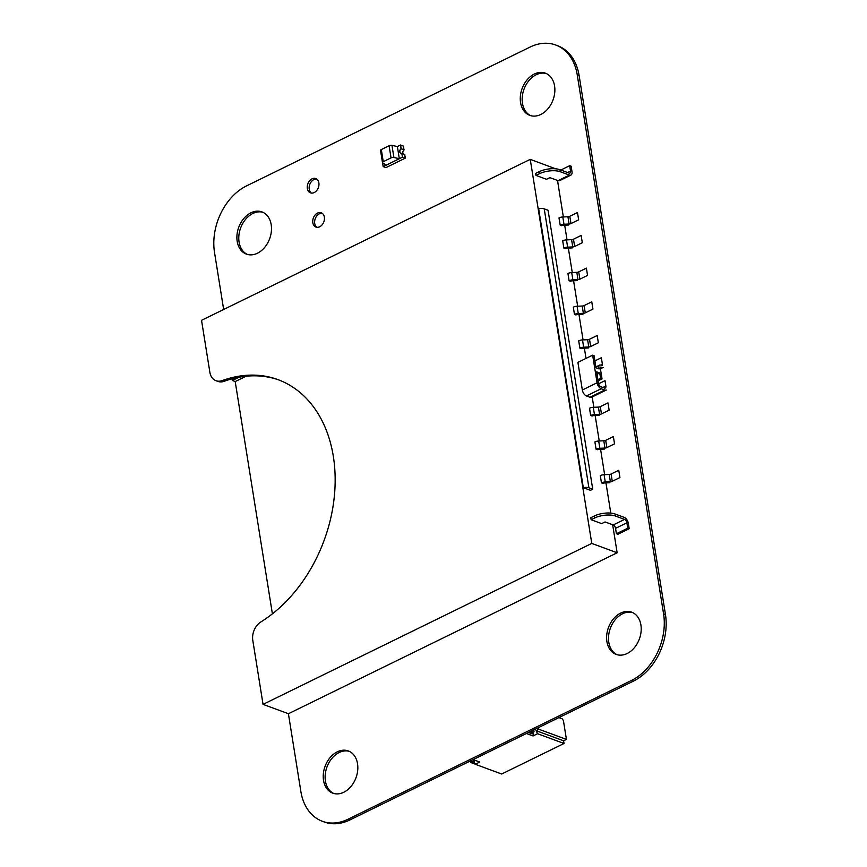 <?xml version="1.0" encoding="UTF-8"?>
<svg xmlns="http://www.w3.org/2000/svg" width="867" height="867" viewBox="0 0 867 867"><rect width="100%" height="100%" fill="white"/><g stroke="black" fill="none" stroke-linecap="round" stroke-linejoin="round"><path stroke-width="1.3" d="M223.653 309.476L214.517 252.438A52.475 38.441 110.2 0 1 246.64 185.841L530.019 47.089A52.475 38.441 110.2 0 1 555.725 45.008A52.475 38.441 110.2 0 1 577.238 74.833L663.58 613.869A52.475 38.441 110.2 0 1 631.458 680.454L348.09 819.207A52.475 38.441 110.2 0 1 322.372 821.287A52.475 38.441 110.2 0 1 300.86 791.473L288.408 713.725M555.725 45.008L557.611 45.713A52.475 38.441 110.2 0 1 579.123 75.527L665.466 614.562A52.475 38.441 110.2 0 1 633.354 681.159L349.975 819.911A52.475 38.441 110.2 0 1 324.258 821.992L322.372 821.287M272.401 613.836L235.195 381.545M316.65 179.025A7.619 5.581 -69.8 0 0 309.768 184.465A7.619 5.581 -69.8 0 0 311.459 193.081M314.212 192.55A7.619 5.581 -69.8 0 0 318.915 185.235A7.619 5.581 -69.8 0 0 315.751 178.559A7.619 5.581 -69.8 0 0 307.872 183.771A7.619 5.581 -69.8 0 0 310.473 192.853A7.619 5.581 -69.8 0 0 314.212 192.55M262.907 212.296A22.499 16.473 -69.8 0 0 240.614 228.01A22.499 16.473 -69.8 0 0 247.366 254.421M257.434 253.229A22.499 16.473 -69.8 0 0 271.328 231.63A22.499 16.473 -69.8 0 0 261.975 211.906A22.499 16.473 -69.8 0 0 238.728 227.306A22.499 16.473 -69.8 0 0 246.412 254.118A22.499 16.473 -69.8 0 0 257.434 253.229M546.275 73.543A22.499 16.473 -69.8 0 0 523.993 89.258A22.499 16.473 -69.8 0 0 530.745 115.669M540.802 114.477A22.499 16.473 -69.8 0 0 554.707 92.877A22.499 16.473 -69.8 0 0 545.354 73.153A22.499 16.473 -69.8 0 0 522.107 88.553A22.499 16.473 -69.8 0 0 529.791 115.365A22.499 16.473 -69.8 0 0 540.802 114.477M322.134 213.249A7.619 5.581 -69.8 0 0 315.241 218.701A7.619 5.581 -69.8 0 0 316.943 227.317M319.695 226.775A7.619 5.581 -69.8 0 0 324.399 219.459A7.619 5.581 -69.8 0 0 321.234 212.783A7.619 5.581 -69.8 0 0 313.355 218.007A7.619 5.581 -69.8 0 0 315.956 227.078A7.619 5.581 -69.8 0 0 319.695 226.775M349.238 751.331A22.499 16.473 -69.8 0 0 326.957 767.046A22.499 16.473 -69.8 0 0 333.708 793.457M343.765 792.265A22.499 16.473 -69.8 0 0 357.67 770.665A22.499 16.473 -69.8 0 0 348.317 750.941A22.499 16.473 -69.8 0 0 325.071 766.341A22.499 16.473 -69.8 0 0 332.744 793.153A22.499 16.473 -69.8 0 0 343.765 792.265M632.617 612.579A22.499 16.473 -69.8 0 0 610.335 628.293A22.499 16.473 -69.8 0 0 617.087 654.704M627.144 653.512A22.499 16.473 -69.8 0 0 641.049 631.902A22.499 16.473 -69.8 0 0 631.685 612.189A22.499 16.473 -69.8 0 0 608.45 627.589A22.499 16.473 -69.8 0 0 616.123 654.401A22.499 16.473 -69.8 0 0 627.144 653.512M382.477 162.573L380.537 150.446A2.254 0.932 -9.1 0 1 381.317 149.558L389.099 145.754L391.05 157.881L383.257 161.685A2.254 0.932 -9.1 0 0 382.477 162.573A2.254 0.932 -9.1 0 0 382.77 162.942L386.379 165.098L399.416 158.715L393.911 157.501L391.96 145.363L397.379 146.566M391.05 157.881A2.254 0.932 -9.1 0 1 393.911 157.501M389.099 145.754A2.254 0.932 -9.1 0 1 391.96 145.363M405.301 157.566L404.618 154.467L405.138 157.653M400.5 145.017L403.274 146.046L404.055 149.818L401.085 148.723L400.5 145.017L397.379 146.545L399.319 158.672L402.44 157.155L401.844 153.448A2.655 1.94 110.2 0 1 400.857 153.426A2.655 1.94 110.2 0 1 399.73 151.291A2.655 1.94 110.2 0 1 401.085 148.723M383.171 166.583L386.379 165.098L383.171 166.583L382.575 162.877A2.655 1.94 110.2 0 0 382.629 162.844M401.833 153.34L401.855 153.481A2.699 1.972 110.2 0 1 400.879 153.448A2.699 1.972 110.2 0 1 399.73 151.302A2.699 1.972 110.2 0 1 401.085 148.69L401.107 148.831A2.558 1.875 -69.8 0 0 399.85 151.291A2.558 1.875 -69.8 0 0 400.922 153.318A2.558 1.875 -69.8 0 0 401.833 153.34L404.824 154.575L401.855 153.481L402.537 157.187L399.319 158.672M402.44 157.155L383.268 166.616L385.945 167.613L405.214 158.173L402.537 157.187L401.941 153.481L404.618 154.467L405.214 158.173M400.597 145.06L401.183 148.766L400.597 145.06M401.107 148.831L404.076 149.926A2.558 1.875 -69.8 0 0 403.188 153.849M404.076 149.926L401.085 148.69M475.062 760.294L474.347 761.497L473.393 761.139L473.144 759.6L479.765 762.039L475.235 764.261L501.679 774.014L564.027 743.485L563.593 740.786L566.433 739.399L563.409 720.531L562.228 718.83L563.409 720.531L566.433 739.399L538.873 729.245L538.147 727.771L538.873 729.245L536.044 730.632L537.583 733.731L564.027 743.485L501.679 774.014L475.235 764.261L501.679 774.014L564.027 743.485L563.593 740.786L536.044 730.632L538.873 729.245L566.433 739.399L563.409 720.531L562.228 718.83L558.901 717.605M471.128 762.256L472.082 762.602L474.347 761.497L475.094 760.5L472.082 762.602L471.128 762.256L472.082 762.602L474.347 761.497L473.393 761.139L473.144 759.6L479.765 762.039L475.235 764.261L473.967 761.681L475.235 764.261L479.765 762.039L473.144 759.6L473.393 761.139L471.128 762.256L470.879 760.706L471.128 762.256L473.393 761.139L471.128 762.256L470.879 760.706M533.758 729.916L534.029 731.64L533.758 729.916L534.029 731.64L533.292 732.637L531.027 733.742L530.062 733.395L529.813 731.846M533.292 732.637L532.327 732.279L533.292 732.637L531.027 733.742L534.029 731.64L533.292 732.637L532.327 732.279L530.062 733.395L531.027 733.742L530.062 733.395L532.327 732.279L532.089 730.74L532.327 732.279L530.062 733.395M533.422 732.452L533.042 735.953L537.583 733.731L564.027 743.485L563.593 740.786L566.433 739.399L538.873 729.245L538.147 727.771M533.238 732.658L533.042 735.953L526.421 733.515L533.042 735.953L537.583 733.731L564.027 743.485M475.17 764.13L470.868 762.537L470.131 761.074L470.868 762.537L475.17 764.13L470.868 762.537L470.131 761.074M544.227 208.849L548.063 210.258L592.735 489.205L590.47 490.321L583.318 487.688A5.993 2.482 170.9 0 1 588.91 487.796L544.227 208.849A5.993 2.482 170.9 0 0 538.645 208.73L583.318 487.688M592.735 489.205L588.91 487.796M592.649 355.156L577.91 362.373L582.331 389.998A5.245 2.839 63.9 0 0 586.439 395.948L589.983 397.259A5.245 2.839 63.9 0 0 591.532 397.259L606.271 390.042A5.245 2.839 -116.1 0 1 604.722 390.042L601.178 388.741A5.245 2.839 -116.1 0 1 597.07 382.78L592.649 355.156L594.079 355.687L596.019 367.814L599.086 368.952L598.869 367.597A3.75 2.027 -116.1 0 1 599.617 365.115A3.75 2.027 -116.1 0 1 600.723 365.115L601.698 365.473A1.496 0.813 -116.1 0 0 602.142 365.473A1.496 0.813 -116.1 0 0 602.435 364.476L601.362 357.735L594.914 360.889M602.923 387.484L605.881 386.032L605.014 380.646L598.609 383.778M605.881 386.032A3.002 1.615 -116.1 0 1 605.285 388.015A3.002 1.615 -116.1 0 1 604.397 388.026L600.853 386.715A3.002 1.615 -116.1 0 1 598.501 383.312L596.669 371.856L599.736 372.994L600.603 378.38L602.034 378.912L600.311 368.128A1.496 0.813 -116.1 0 1 600.603 367.131A1.496 0.813 -116.1 0 1 601.048 367.131L602.023 367.489A3.75 2.027 -116.1 0 0 603.129 367.489L600.419 368.811M597.06 374.295L599.736 372.994M597.927 379.692L600.603 378.38M598.111 380.83L602.034 378.912M594.198 516.038A14.999 6.21 170.9 0 1 615.115 514.023L624.218 517.371A5.245 2.839 -116.1 0 1 628.326 523.321L629.182 528.718L627.751 528.187L626.884 522.801A3.002 1.615 -116.1 0 0 624.543 519.398L615.44 516.038A14.999 6.21 -9.1 0 0 594.524 518.054L591.131 519.723L590.806 517.707L594.198 516.038L594.524 518.054M627.751 528.187L616.415 533.736L617.846 534.267L629.182 528.718M616.415 533.736L615.548 528.35L626.884 522.801M591.131 519.723L601.665 523.614L605.058 521.945L613.207 524.947A3.002 1.615 -116.1 0 1 615.548 528.35M546.513 179.296L549.916 177.637L558.055 180.639L569.391 175.091L560.288 171.731A14.999 6.21 170.9 0 0 539.382 173.747L535.979 175.416L546.513 179.296M558.055 180.639A5.245 2.839 -116.1 0 0 559.605 180.639L570.941 175.08A5.245 2.839 -116.1 0 0 571.982 171.601L571.125 166.215L569.684 165.684L570.551 171.081A3.002 1.615 -116.1 0 1 569.955 173.064A3.002 1.615 -116.1 0 1 569.066 173.064L559.963 169.715A14.999 6.21 -9.1 0 0 539.057 171.731L535.654 173.389L535.979 175.416M570.941 175.08A5.245 2.839 -116.1 0 1 569.391 175.091M560.819 170.03L569.684 165.684M601.449 482.886L600.278 475.615A4.498 1.864 -9.1 0 1 604.082 474.693L609.198 474.477A2.254 0.932 -9.1 0 0 611.094 474.021L618.756 470.261L619.927 477.544L612.254 481.293A2.254 0.932 -9.1 0 1 610.368 481.749L605.253 481.976A4.498 1.864 -9.1 0 0 601.47 482.876L602.879 483.418A2.254 0.932 -9.1 0 1 604.798 482.952L609.902 482.735M594.903 441.91L596.073 449.193L594.903 441.91A4.498 1.864 -9.1 0 1 598.685 441.01L603.8 440.783A2.254 0.932 -9.1 0 0 605.697 440.328L613.37 436.578L614.53 443.85L606.857 447.61A2.254 0.932 -9.1 0 1 604.971 448.066L599.856 448.282A4.498 1.864 -9.1 0 0 596.073 449.193L597.504 449.724A2.254 0.932 -9.1 0 1 599.4 449.269L604.516 449.041M590.655 415.51L589.484 408.238A4.498 1.864 -9.1 0 1 593.299 407.317L598.403 407.1A2.254 0.932 -9.1 0 0 600.3 406.645L607.973 402.884L609.133 410.167L601.46 413.917A2.254 0.932 -9.1 0 1 599.574 414.372L594.459 414.599A4.498 1.864 -9.1 0 0 590.676 415.499L592.085 416.041A2.254 0.932 -9.1 0 1 594.003 415.575L599.119 415.358M579.86 348.133L578.701 340.85A4.498 1.864 -9.1 0 1 582.505 339.94L587.609 339.712A2.254 0.932 -9.1 0 0 589.506 339.268L597.179 335.507L598.338 342.779L590.665 346.54A2.254 0.932 -9.1 0 1 588.78 346.995L583.664 347.212A4.498 1.864 -9.1 0 0 579.882 348.122L581.302 348.664A2.254 0.932 -9.1 0 1 583.209 348.198L588.325 347.97M574.463 314.439L573.325 307.156A4.498 1.864 -9.1 0 1 577.108 306.246L582.212 306.029A2.254 0.932 -9.1 0 0 584.109 305.574L591.782 301.814L592.941 309.096L585.268 312.846A2.254 0.932 -9.1 0 1 583.383 313.301L578.267 313.529A4.498 1.864 -9.1 0 0 574.485 314.428L575.926 314.959A2.254 0.932 -9.1 0 1 577.812 314.504L582.927 314.288M567.928 273.463L569.088 280.745L567.928 273.463A4.498 1.864 -9.1 0 1 571.711 272.563L576.815 272.336A2.254 0.932 -9.1 0 0 578.712 271.88L586.385 268.131L587.544 275.403L579.882 279.163A2.254 0.932 -9.1 0 1 577.986 279.618L572.87 279.835A4.498 1.864 -9.1 0 0 569.088 280.745L570.529 281.266A2.254 0.932 -9.1 0 1 572.415 280.821L577.53 280.594M563.832 248.07L562.672 240.798A4.498 1.864 -9.1 0 1 566.476 239.877L571.581 239.66A2.254 0.932 -9.1 0 0 573.477 239.205L581.15 235.445L582.31 242.727L574.648 246.477A2.254 0.932 -9.1 0 1 572.751 246.932L567.636 247.16A4.498 1.864 -9.1 0 0 563.853 248.06L565.273 248.601A2.254 0.932 -9.1 0 1 567.181 248.135L572.296 247.919M559.02 217.877L560.19 225.149L558.998 217.888A4.498 1.864 -9.1 0 1 562.802 216.967L567.918 216.75A2.254 0.932 -9.1 0 0 569.803 216.295L577.476 212.534L578.647 219.817L570.974 223.578A2.254 0.932 -9.1 0 1 569.077 224.022L563.973 224.25A4.498 1.864 -9.1 0 0 560.19 225.149L561.599 225.691A2.254 0.932 -9.1 0 1 563.517 225.236L568.622 225.008M263.048 704.372L591.771 543.414L617.152 552.778L288.429 713.725L263.048 704.372L252.796 640.355A14.999 10.989 -69.8 0 1 260.848 621.953A134.959 98.871 -69.8 0 0 334.76 491.416A134.959 98.871 -69.8 0 0 278.014 379.648A134.959 98.871 -69.8 0 0 222.19 380.602L224.109 381.317A134.959 98.871 110.2 0 1 278.968 380.006M224.109 381.317A14.999 10.989 110.2 0 1 217.91 381.415L215.991 380.711A14.999 10.989 -69.8 0 0 222.19 380.602M239.01 377.232L232.345 380.494L232.074 378.803M555.649 168.805L530.246 159.355L201.534 320.313L209.847 372.192A14.999 10.989 -69.8 0 0 215.991 380.711M246.12 376.213L235.228 381.545L232.345 380.494M557.514 180.434L563.355 216.945M530.246 159.355L591.771 543.414M592.183 396.934L593.841 407.295M595.163 415.531L599.238 440.989M600.56 449.214L604.635 474.672M605.957 482.908L610.791 513.112M612.655 524.741L617.152 552.778M564.677 225.182L567.029 239.856M568.34 248.092L572.263 272.531M573.575 280.767L577.66 306.224M578.972 314.461L583.058 339.918M584.369 348.144L586.016 358.407M474.347 761.497L473.393 761.139M532.327 732.279L532.089 730.74M533.595 732.788L533.042 735.953L537.583 733.731L536.044 730.632L538.873 729.245M566.433 739.399L563.593 740.786L536.044 730.632L537.583 733.731M563.593 740.786L536.044 730.632M473.967 761.681L475.235 764.261M533.042 735.953L526.421 733.515M579.123 75.527L577.238 74.833M665.466 614.562L663.58 613.869M633.354 681.159L631.458 680.454M349.975 819.911L348.09 819.207M383.257 161.685L381.317 149.558M600.332 367.489L601.048 367.131M600.343 368.312L602.023 367.489M613.207 524.947L624.543 519.398M615.115 514.023L615.44 516.038M539.057 171.731L539.382 173.747M559.963 169.715L560.288 171.731M567.592 172.522L570.551 171.081M611.094 474.021L612.254 481.293M609.198 474.477L610.368 481.749M604.082 474.693L605.253 481.976M600.3 475.604L601.47 482.876M605.697 440.328L606.857 447.61M603.8 440.783L604.971 448.066M598.685 441.01L599.856 448.282M600.3 406.645L601.46 413.917M598.403 407.1L599.574 414.372M593.299 407.317L594.459 414.599M589.506 408.227L590.676 415.499M589.506 339.268L590.665 346.54M587.609 339.712L588.78 346.995M582.505 339.94L583.664 347.212M578.722 340.839L579.882 348.122M584.109 305.574L585.268 312.846M582.212 306.029L583.383 313.301M577.108 306.246L578.267 313.529M573.325 307.156L574.485 314.428M578.712 271.88L579.882 279.163M576.815 272.336L577.986 279.618M571.711 272.563L572.87 279.835M573.477 239.205L574.648 246.477M571.581 239.66L572.751 246.932M566.476 239.877L567.636 247.16M562.694 240.788L563.853 248.06M569.803 216.295L570.974 223.578M567.918 216.75L569.077 224.022M562.802 216.967L563.973 224.25M600.961 365.202L602.435 364.476M597.396 368.323L598.869 367.597M582.331 389.998L597.07 382.78M586.439 395.948L601.178 388.741M589.983 397.259L604.722 390.042M595.878 366.947L599.617 365.115"/></g></svg>

